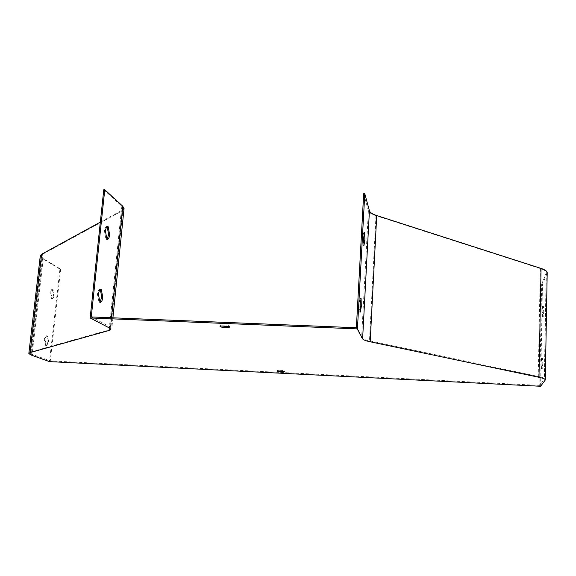 <?xml version="1.0" encoding="UTF-8"?>
<svg xmlns="http://www.w3.org/2000/svg" width="576" height="576" viewBox="0 0 576 576"><rect width="100%" height="100%" fill="white"/><g stroke="black" fill="none" stroke-linecap="round" stroke-linejoin="round"><path stroke-width="0.43" stroke-dasharray="2.88 2.16" d="M279.936 370.966L277.466 370.397L280.418 370.181L284.515 370.872L281.995 371.11M221.472 326.016L220.118 325.404C220.226 325.022 221.45 324.864 223.79 324.936C227.088 325.145 228.996 325.526 229.507 326.088L228.067 326.542M356.371 327.744L361.606 337.73C362.261 338.81 364.889 339.84 369.49 340.826L538.236 376.445C542.39 377.338 544.442 378.216 544.392 379.08L539.734 385.394L50.278 360.9L32.119 354.334L29.736 352.894L31.003 351.893L110.088 329.63L111.852 328.262L110.455 327.024L91.274 316.937M107.143 226.656L106.625 226.483C105.574 226.67 104.846 228.218 104.45 231.12L105.919 239.177L106.956 239.242M100.318 289.476L99.806 289.274C98.662 289.526 97.877 291.211 97.438 294.35L98.964 302.198L99.936 302.148M103.766 189.727L121.846 206.23L123.077 208.238L121.313 210.629L100.332 222.113M540.583 386.273L542.484 284.256L547.2 272.83M543.787 310.687L543.226 316.699L542.851 312.43L543.413 306.432L543.787 310.687L542.916 310.658L542.354 316.67L541.987 312.394L542.549 306.403L542.916 310.658M542.837 362.801L542.268 368.662L541.894 364.025L542.455 358.186L542.837 362.801L541.958 362.758L541.39 368.618L541.022 363.989L541.584 358.142L541.958 362.758M123.991 209.023L122.22 210.823L42.408 254.376L41.062 256.219L43.286 258.617L60.646 269.158L59.94 269.136L49.478 361.62M60.646 269.158L50.278 360.9M542.484 284.256L541.642 284.227L539.734 385.394M52.272 289.181L53.532 294.876C53.194 297.166 52.546 298.397 51.588 298.57L49.925 292.759C50.278 290.47 50.926 289.238 51.876 289.073L52.985 289.202L54.245 294.898C53.906 297.187 53.258 298.418 52.308 298.591L50.645 292.788C50.99 290.491 51.638 289.267 52.589 289.102L52.985 289.202M46.642 335.88L47.938 341.46C47.57 343.886 46.879 345.204 45.864 345.406L44.244 339.754C44.618 337.32 45.31 336.01 46.318 335.815L47.362 335.909L48.658 341.489C48.29 343.922 47.599 345.24 46.591 345.442L44.971 339.782C45.346 337.356 46.037 336.038 47.038 335.844L47.362 335.909M40.255 256.126L42.552 258.595L59.94 269.136M541.642 284.227L546.307 272.822C546.365 271.296 544.363 269.87 540.31 268.531L375.984 215.705C371.52 214.243 368.986 212.594 368.388 210.744L363.679 193.651M363.888 236.434L363.586 232.214L362.657 237.161L362.873 245.347L363.65 241.128M360.317 303.034L359.993 298.548L359.021 304.085L359.266 312.019L360.036 307.555M44.971 339.782L44.244 339.754M46.282 345.384L45.562 345.348M48.658 341.489L47.938 341.46M50.645 292.788L49.925 292.759M51.926 298.498L51.206 298.476M54.245 294.898L53.532 294.876M98.438 294.386L97.438 294.35M99.958 302.234L98.964 302.198M105.437 231.142L104.45 231.12M106.898 239.198L105.919 239.177M359.021 304.085L360.13 304.121M359.993 298.548L361.087 298.584M359.266 312.019L360.36 312.062M362.657 237.161L363.751 237.182M363.586 232.214L364.666 232.243M362.873 245.347L363.96 245.376M541.584 358.142L542.455 358.186M541.39 368.618L542.268 368.662M541.022 363.989L541.894 364.025M542.549 306.403L543.413 306.432M542.354 316.67L543.226 316.699M541.987 312.394L542.851 312.43M121.846 206.23L109.39 327.982M547.07 273.377L545.162 380.29M42.552 258.595L31.284 355.082M121.313 210.629L109.31 327.938M111.398 317.758L110.455 327.024M122.22 210.823L110.088 329.63M42.408 254.376L31.003 351.893M43.286 258.617L32.119 354.334M546.178 273.348L544.27 379.375M540.31 268.531L538.236 376.445M375.984 215.705L369.49 340.826M368.388 210.744L361.606 337.73M123.077 208.238L110.743 329.17M112.91 317.822L111.852 328.262M41.062 256.219L29.736 352.894M546.307 272.822L544.392 379.08M47.038 335.844L46.318 335.815M46.591 345.442L45.864 345.406M52.589 289.102L51.876 289.073M52.308 298.591L51.588 298.57M100.8 289.31L99.806 289.274M100.31 302.357L99.432 302.321M107.604 226.505L106.625 226.483M107.41 239.407L106.495 239.386M220.118 325.404L220.032 326.405M229.507 326.088L229.421 327.146M277.466 370.397L277.416 371.182M284.515 370.872L284.458 371.678"/><path stroke-width="0.86" d="M281.995 371.11L279.936 370.966M228.067 326.542L221.472 326.016M90.151 317.952L103.766 189.727L104.76 189.749L91.274 316.937L356.371 327.744L363.679 193.651L364.781 193.666L357.437 328.903L362.614 338.825C363.24 339.854 365.767 340.848 370.188 341.791L538.978 377.294C543.24 378.209 545.342 379.109 545.292 379.987L540.583 386.273L49.478 361.62L31.284 355.082L28.822 353.606L30.118 352.591L109.051 330.473L110.743 329.17L109.39 327.982L90.151 317.952L357.437 328.903M106.956 239.242L108.67 234.734L107.143 226.656M99.936 302.148L101.801 297.23L100.318 289.476M363.96 245.376L363.751 237.182L364.666 232.243L364.874 240.394L363.96 245.376M360.36 312.062L360.13 304.121L361.087 298.584L361.318 306.49L360.36 312.062M545.292 379.894L547.2 272.83C547.265 271.267 545.213 269.798 541.051 268.423L376.718 215.539C372.427 214.135 369.994 212.544 369.425 210.766L364.781 193.666M100.332 222.113L41.63 254.239L40.255 256.126L28.865 353.254M281.506 371.894L284.458 371.678C282.046 370.973 279.698 370.814 277.409 371.196L281.506 371.894M225.742 327.614C228.082 327.686 229.306 327.528 229.421 327.146C229.514 326.196 219.636 325.476 220.032 326.462C220.55 327.024 222.458 327.406 225.742 327.614M106.898 239.198L105.437 231.142C105.833 228.24 106.553 226.692 107.604 226.505L108.202 226.735L109.642 234.756C109.26 237.658 108.533 239.206 107.474 239.414L106.898 239.198M99.958 302.234L98.438 294.386C98.87 291.247 99.655 289.555 100.8 289.31L101.297 289.454L102.787 297.266C102.362 300.398 101.578 302.098 100.426 302.364L99.958 302.234M104.76 189.749L122.789 206.244L123.991 209.023M363.65 241.128L363.888 236.434M360.036 307.555L360.317 303.034M101.297 289.454L100.404 289.418M102.787 297.266L101.801 297.23M108.202 226.735L107.222 226.714M109.642 234.756L108.67 234.734M360.223 306.454L361.318 306.49M363.794 240.365L364.874 240.394M369.425 210.766L362.614 338.825M376.718 215.539L370.188 341.791M541.051 268.423L538.978 377.294M41.63 254.239L30.118 352.591M109.31 327.938L109.051 330.473M122.789 206.244L111.398 317.758M124.063 208.332L112.91 317.822"/></g></svg>
